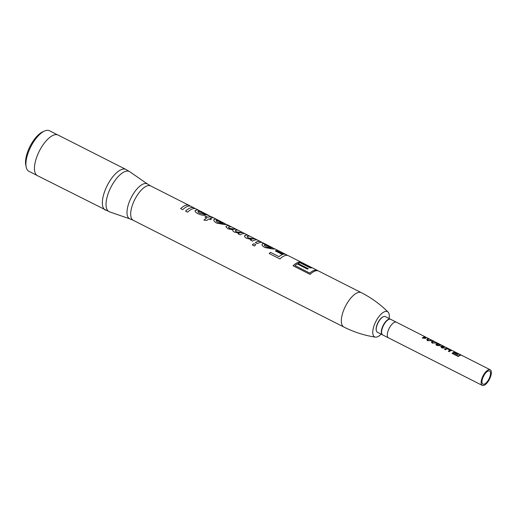 <?xml version="1.0" encoding="UTF-8"?>
<svg xmlns="http://www.w3.org/2000/svg" width="516" height="516" viewBox="0 0 516 516"><rect width="100%" height="100%" fill="white"/><g stroke="black" fill="none" stroke-linecap="round" stroke-linejoin="round"><path stroke-width="0.77" d="M381.182 334.155A14.158 5.869 -63.1 0 1 376.828 337.025A14.158 5.869 -63.1 0 1 375.396 337.135A14.158 5.869 -63.1 0 1 374.397 324.738A14.158 5.869 -63.1 0 1 385.226 311.49A14.158 5.869 -63.1 0 1 388.077 312.109A14.158 5.869 -63.1 0 1 389.103 318.533M252.305 244.958A19.266 7.992 -63.1 0 1 253.782 243.675L255.839 244.719A19.266 7.992 116.9 0 0 254.362 246.003L252.305 244.958M212.218 217.159L198.654 211.257L197.886 211.902L199.621 213.166L203.704 214.185L205.632 215.269C203.201 215.54 200.653 215.004 197.996 213.656C195.654 212.547 194.738 211.502 195.254 210.515L196.261 210.128A19.266 7.992 -63.1 0 1 197.705 210.031L198.912 210.367L196.074 208.928A19.266 7.992 116.9 0 0 193.074 208.735A19.266 7.992 116.9 0 0 187.624 212.179L185.566 211.134A19.266 7.992 -63.1 0 1 191.017 207.69A19.266 7.992 -63.1 0 1 194.01 207.884L191.126 206.419A19.266 7.992 116.9 0 0 188.134 206.232A19.266 7.992 116.9 0 0 182.683 209.677L180.619 208.632A19.266 7.992 -63.1 0 1 186.07 205.187A19.266 7.992 -63.1 0 1 189.069 205.374L150.653 185.908A19.266 7.992 116.9 0 0 147.653 185.721A19.266 7.992 116.9 0 0 133.399 202.556A19.266 7.992 116.9 0 0 133.231 220.287L343.882 327.034A19.266 7.992 -63.1 0 1 344.043 309.31A19.266 7.992 -63.1 0 1 358.304 292.469A19.266 7.992 -63.1 0 1 361.303 292.662L318.649 271.048A19.266 7.992 116.9 0 0 315.65 270.855A19.266 7.992 116.9 0 0 310.097 274.396L293.036 265.753A19.266 7.992 -63.1 0 1 298.59 262.205A19.266 7.992 -63.1 0 1 301.583 262.399A19.266 7.992 -63.1 0 1 301.995 262.65M301.583 262.399L288.354 255.697A19.266 7.992 116.9 0 0 285.361 255.504A19.266 7.992 116.9 0 0 279.911 258.948L269.197 253.524A19.266 7.992 -63.1 0 1 270.526 252.356L278.969 256.633A19.266 7.992 -63.1 0 1 282.491 254.543L275.28 250.892A19.266 7.992 -63.1 0 1 275.886 250.705A19.266 7.992 -63.1 0 1 276.428 250.583L283.639 254.24A19.266 7.992 -63.1 0 1 286.09 254.549A19.266 7.992 -63.1 0 1 286.503 254.794M286.09 254.549L275.151 249.002L272.5 248.989L264.837 247.525C262.36 246.061 261.528 244.829 262.354 243.842L263.702 243.539L272.854 247.88L262.812 242.752A19.266 7.992 116.9 0 0 259.819 242.559A19.266 7.992 116.9 0 0 257.426 243.617L255.368 242.572A19.266 7.992 -63.1 0 1 257.755 241.514A19.266 7.992 -63.1 0 1 260.754 241.707A19.266 7.992 -63.1 0 1 261.167 241.952M262.07 244.274L262.354 243.842M260.754 241.707L257.871 240.243A19.266 7.992 116.9 0 0 254.872 240.056A19.266 7.992 116.9 0 0 252.485 241.107L250.421 240.063A19.266 7.992 -63.1 0 1 251.531 239.476L246.706 238.34C244.726 237.25 244.113 236.309 244.868 235.502L245.958 235.135A19.266 7.992 -63.1 0 1 248.396 235.444A19.266 7.992 -63.1 0 1 248.809 235.689M244.526 235.993L245.958 235.135M248.396 235.444L245.487 233.967A19.266 7.992 116.9 0 0 242.488 233.78A19.266 7.992 116.9 0 0 240.101 234.832L238.037 233.787A19.266 7.992 -63.1 0 1 239.276 233.142L234.541 232.174C232.993 231.342 232.445 230.562 232.89 229.82L227.859 228.788L225.86 226.621L226.885 225.834A19.266 7.992 -63.1 0 1 229.826 226.034A19.266 7.992 -63.1 0 1 230.246 226.285M229.826 226.034L226.943 224.57L224.299 224.563L216.636 223.099C214.159 221.628 213.327 220.403 214.146 219.416L215.495 219.107L224.654 223.454L213.869 217.965A19.266 7.992 116.9 0 0 211.205 217.926A19.266 7.992 116.9 0 0 210.064 218.326L211.502 219.055A19.266 7.992 116.9 0 0 210.257 219.706L208.812 218.977A19.266 7.992 116.9 0 0 206.806 220.429L203.904 220.126A19.266 7.992 -63.1 0 1 206.755 217.933L204.897 216.991A19.266 7.992 -63.1 0 1 206.148 216.339L207.993 217.313L206.142 216.372A19.234 7.979 116.9 0 0 204.923 217.004M215.198 219.094L213.863 219.861L214.146 219.416M211.489 216.817L211.844 216.939A19.266 7.992 116.9 0 0 209.141 216.881A19.266 7.992 116.9 0 0 208 217.281M198.234 211.347L197.88 211.934L199.615 213.192L203.691 214.217L205.626 215.301M194.99 210.909L196.248 210.16A19.234 7.979 -63.1 0 1 197.692 210.064L201.001 211.463M257.426 240.056L255.794 239.23A19.234 7.979 -63.1 0 0 253.878 238.863L248.531 237.953C247.254 237.244 246.919 236.702 247.519 236.328L247.203 236.65L248.531 237.953M241.675 232.581L236.38 231.826C235.225 231.129 234.999 230.646 235.722 230.349L235.309 230.742L236.38 231.826C238.805 232.651 240.572 232.903 241.675 232.581A19.234 7.979 -63.1 0 1 243.41 232.955L245.042 233.78M236.625 229.478L231.89 227.079A19.266 7.992 116.9 0 0 229.407 226.776L228.923 226.905C228.207 227.195 228.44 227.679 229.614 228.362L234.477 229.13A19.266 7.992 -63.1 0 1 236.625 229.478A19.266 7.992 -63.1 0 1 237.037 229.73M228.923 226.905L228.498 227.259L229.614 228.362M383.175 316.792A8.411 3.489 116.9 0 0 382.995 316.869A8.411 3.489 116.9 0 0 377.918 322.687A8.411 3.489 116.9 0 0 376.228 330.221A8.411 3.489 116.9 0 0 376.274 330.408M382.537 334.845A8.759 3.631 -63.1 0 1 382.472 334.813L377.351 332.214A8.759 3.631 -63.1 0 1 376.312 330.608A8.759 3.631 -63.1 0 1 378.073 322.764A8.759 3.631 -63.1 0 1 383.356 316.701A8.759 3.631 -63.1 0 1 383.91 316.508A8.759 3.631 -63.1 0 1 385.271 316.592L390.386 319.185A8.759 3.631 -63.1 0 1 390.457 319.223M125.949 169.461L58.05 135.05A22.775 9.443 116.9 0 0 54.509 134.824A22.775 9.443 116.9 0 0 37.655 154.723A22.775 9.443 116.9 0 0 37.462 175.679L109.502 211.837A22.504 9.333 116.9 0 1 108.96 191.513A22.504 9.333 116.9 0 1 125.852 171.267A22.504 9.333 116.9 0 1 129.806 171.764L125.949 169.461A22.775 9.443 116.9 0 0 122.402 169.235A22.775 9.443 116.9 0 0 105.554 189.133A22.775 9.443 116.9 0 0 105.361 210.083M382.472 334.813A8.759 3.631 -63.1 0 1 382.543 326.751A8.759 3.631 -63.1 0 1 389.025 319.101A8.759 3.631 -63.1 0 1 390.386 319.185M57.566 134.844L49.472 130.742A22.736 9.43 116.9 0 0 45.937 130.522A22.736 9.43 116.9 0 0 44.511 131.032A22.736 9.43 116.9 0 0 30.786 146.763A22.736 9.43 116.9 0 0 26.213 167.139A22.736 9.43 116.9 0 0 28.915 171.306L37.01 175.408M44.511 131.032L42.718 131.832A21.021 8.714 116.9 0 0 30.025 146.376A21.021 8.714 116.9 0 0 25.8 165.21L26.213 167.139M388.645 337.941A8.778 3.638 -63.1 0 1 388.432 337.851A8.778 3.638 -63.1 0 1 388.509 329.776A8.778 3.638 -63.1 0 1 395.004 322.113A8.759 3.631 116.9 0 0 388.516 329.776A8.759 3.631 116.9 0 0 388.445 337.838L482.279 385.394A8.759 3.631 -63.1 0 1 482.357 377.331A8.759 3.631 -63.1 0 1 488.839 369.682A8.759 3.631 -63.1 0 1 490.2 369.766A8.759 3.631 -63.1 0 1 490.123 377.828A8.759 3.631 -63.1 0 1 483.647 385.478A8.759 3.631 -63.1 0 1 482.279 385.394M396.565 322.313A8.778 3.638 -63.1 0 0 396.365 322.197A8.759 3.631 116.9 0 0 394.998 322.126A8.778 3.638 -63.1 0 1 396.365 322.197L390.683 319.314A8.778 3.638 116.9 0 0 389.316 319.23A8.778 3.638 116.9 0 0 382.82 326.892A8.778 3.638 116.9 0 0 382.749 334.968L388.432 337.851M490.2 369.766L461.762 355.356A8.759 3.631 116.9 0 0 460.401 355.272A8.759 3.631 116.9 0 0 458.285 356.504L452.074 353.357A8.759 3.631 -63.1 0 1 454.183 352.118A8.759 3.631 -63.1 0 1 455.551 352.209A8.759 3.631 -63.1 0 1 455.751 352.331M455.551 352.209L452.538 350.68A8.759 3.631 116.9 0 0 451.178 350.596A8.759 3.631 116.9 0 0 449.21 351.706L448.365 351.273A8.759 3.631 -63.1 0 1 450.055 350.248L447.12 348.758A8.759 3.631 116.9 0 0 445.424 349.784L444.573 349.351A8.759 3.631 -63.1 0 1 446.54 348.248A8.759 3.631 -63.1 0 1 447.901 348.332A8.759 3.631 -63.1 0 1 448.165 348.506L448.449 348.648M447.901 348.332L443.128 346.049L444.16 346.92L441.606 346.92M441.799 346.642L442.122 347.481L444.495 348.023L441.651 347.874L441.012 346.262L442.618 346.339L442.36 345.662L443.379 346.043L442.225 345.456L438.542 344.191L436.878 344.462M440.993 346.32L440.696 346.7L441.012 346.262L442.618 346.339M437.084 344.172L437.51 345.146L440.116 345.694L437 345.514C435.917 344.888 435.685 344.307 436.304 343.785L437.542 343.688L441.27 344.978L438.323 343.482A8.759 3.631 -63.1 0 1 438.394 343.514A8.759 3.631 -63.1 0 1 438.465 343.553M435.955 344.224L437.523 343.746L441.27 344.978M437.058 342.843L432.285 343.127L431.376 341.96L432.318 341.037L434.195 341.386L432.421 340.495M432.402 340.476L427.648 340.773L426.738 339.605L427.68 338.69L429.557 339.038L426.339 337.406A8.759 3.631 116.9 0 0 424.978 337.316A8.759 3.631 116.9 0 0 423.946 337.761L425.932 338.167A8.759 3.631 116.9 0 0 425.455 338.399L422.236 338.032A8.759 3.631 -63.1 0 1 424.204 336.929A8.759 3.631 -63.1 0 1 425.565 337.012A8.759 3.631 -63.1 0 1 425.829 337.187L426.035 337.29M488.42 370.946A7.359 3.051 -63.1 0 1 489.568 371.017A7.359 3.051 -63.1 0 1 489.503 377.789A7.359 3.051 -63.1 0 1 484.06 384.214A7.359 3.051 -63.1 0 1 482.918 384.143A7.359 3.051 -63.1 0 1 482.976 377.377A7.359 3.051 -63.1 0 1 488.42 370.946M459.246 354.163L459.272 354.176A8.688 3.606 116.9 0 0 459.246 354.163A8.688 3.606 116.9 0 0 458.356 353.995L455.073 352.254A8.759 3.631 -63.1 0 1 455.97 352.422A8.759 3.631 -63.1 0 1 456.067 352.473M455.518 352.273L455.525 352.273A8.688 3.606 116.9 0 0 454.164 352.183A8.688 3.606 116.9 0 0 452.106 353.376M461.31 355.208L461.323 355.214A8.688 3.606 116.9 0 0 461.31 355.208A8.688 3.606 116.9 0 0 459.962 355.124A8.688 3.606 116.9 0 0 458.137 356.124L452.771 353.344A8.759 3.631 116.9 0 1 453.699 352.712L457.44 354.608A8.759 3.631 116.9 0 1 457.724 354.466L453.977 352.563L457.653 354.498M448.307 348.616L447.869 348.397A8.688 3.606 116.9 0 0 446.514 348.306A8.688 3.606 116.9 0 0 444.611 349.371M452.1 350.538L451.655 350.312A8.688 3.606 116.9 0 0 450.468 350.19L450.487 350.125A8.759 3.631 -63.1 0 1 451.687 350.248A8.759 3.631 -63.1 0 1 451.958 350.422L452.242 350.57M451.687 350.248L448.752 348.764A8.759 3.631 116.9 0 0 447.553 348.635L450.468 350.19M443.102 346.113L444.134 346.984M442.277 346.088L442.36 345.662L442.947 345.913M431.37 341.985L432.414 341.018M435.581 342.166C436.394 342.508 436.355 342.669 435.478 342.643L433.866 343.024L432.782 342.811L432.266 342.102L433.182 341.405L435.614 342.102C436.42 342.443 436.388 342.605 435.504 342.579L433.879 342.966L432.789 342.753L432.279 342.05M426.732 339.631L427.777 338.664M430.944 339.818C431.757 340.16 431.718 340.321 430.841 340.296L429.228 340.676L428.145 340.457L427.641 339.696L428.544 339.057L430.976 339.754C431.782 340.096 431.75 340.257 430.866 340.231L429.241 340.618L428.151 340.399L427.641 339.696M425.893 337.258L425.532 337.077A8.688 3.606 116.9 0 0 424.178 336.987A8.688 3.606 116.9 0 0 422.275 338.051M435.614 342.102C436.42 342.443 436.388 342.605 435.504 342.579C436.388 342.605 436.42 342.443 435.614 342.102L435.672 342.134M430.976 339.754C431.782 340.096 431.75 340.257 430.866 340.231C431.75 340.257 431.782 340.096 430.976 339.754L431.034 339.786M459.814 354.376A8.759 3.631 116.9 0 0 459.717 354.318A8.759 3.631 116.9 0 0 458.569 354.182L454.828 352.286A8.759 3.631 116.9 0 0 454.609 352.331A8.759 3.631 116.9 0 0 453.977 352.563M458.137 356.124L458.143 356.066A8.759 3.631 -63.1 0 1 459.982 355.06A8.759 3.631 -63.1 0 1 461.343 355.143A8.759 3.631 -63.1 0 1 461.439 355.202L461.472 355.247M189.069 205.374A19.266 7.992 -63.1 0 1 189.482 205.626M194.01 207.884A19.266 7.992 -63.1 0 1 194.429 208.129M198.912 210.367L199.247 210.573M211.844 216.939L211.508 216.791M241.688 232.548A19.266 7.992 -63.1 0 1 243.423 232.922L238.689 230.523A19.266 7.992 116.9 0 0 236.064 230.246L235.722 230.349M243.423 232.922A19.266 7.992 -63.1 0 1 243.836 233.174M253.891 238.831A19.266 7.992 -63.1 0 1 255.807 239.198L250.454 236.489A19.266 7.992 116.9 0 0 248.119 236.16L247.519 236.328M255.807 239.198A19.266 7.992 -63.1 0 1 256.226 239.45M180.639 208.638A19.234 7.979 -63.1 0 1 189.056 205.407L190.681 206.232M185.579 211.147A19.234 7.979 -63.1 0 1 193.997 207.916L195.629 208.741M198.344 211.347L197.88 211.934M206.755 217.933L206.748 217.965A19.234 7.979 116.9 0 0 203.93 220.126M210.064 218.326L211.47 219.074M225.853 226.634L226.885 225.834A19.234 7.979 -63.1 0 1 229.814 226.066L231.445 226.892M239.276 233.142L239.263 233.174A19.234 7.979 -63.1 0 0 238.063 233.8M251.531 239.476L251.524 239.508A19.234 7.979 -63.1 0 0 250.447 240.075M262.064 244.287L263.399 243.526M275.312 250.905A19.234 7.979 116.9 0 1 276.415 250.615L276.428 250.583M282.491 254.543L282.478 254.575A19.234 7.979 -63.1 0 0 278.969 256.665L278.969 256.633M270.526 252.356L278.969 256.665M269.217 253.53A19.234 7.979 -63.1 0 1 270.519 252.382M293.049 265.759A19.234 7.979 -63.1 0 1 301.57 262.431L302.279 262.792M253.782 243.675L255.82 244.739M252.324 244.971A19.234 7.979 -63.1 0 1 253.775 243.707M283.639 254.24L283.626 254.272A19.234 7.979 -63.1 0 1 286.077 254.575L287.909 255.51M276.415 250.615L283.626 254.272M272.338 247.919L275.06 248.996M263.702 243.539L272.325 247.944M255.394 242.585A19.234 7.979 -63.1 0 1 260.735 241.74L262.367 242.565M245.945 235.167A19.234 7.979 -63.1 0 1 248.377 235.477L250.008 236.302M238.244 230.336L236.612 229.51A19.234 7.979 -63.1 0 0 234.464 229.162L234.477 229.13M224.138 223.486L226.859 224.57M215.495 219.107L224.125 223.518M206.819 214.411L199.705 211.199L201.188 211.547L206.677 214.359M217.894 222.46L216.062 220.906L216.488 220.209L223.08 223.551L217.894 222.46L216.056 220.938L216.475 220.242M234.464 229.162C233.322 229.459 231.703 229.201 229.601 228.395M253.878 238.863C252.672 239.179 250.892 238.889 248.525 237.986M266.095 246.887L264.263 245.332L264.689 244.636L271.281 247.977L266.095 246.887L264.257 245.364L264.676 244.668M312.573 268.004L311.806 267.617A19.234 7.979 116.9 0 0 309.793 267.256L300.712 262.618L309.793 267.256M305.678 264.514L305.014 264.179A19.234 7.979 116.9 0 0 304.182 263.882M309.071 266.23L308.413 265.895A19.234 7.979 116.9 0 0 307.575 265.605M318.198 270.861L317.488 270.5A19.234 7.979 116.9 0 0 309.774 273.093L294.997 265.579L309.774 273.093M308.258 268.701L298.009 263.47L308.297 268.681A19.266 7.992 116.9 0 0 307.517 269.126L297.229 263.915A19.266 7.992 116.9 0 0 294.997 265.579M211.831 216.972A19.234 7.979 116.9 0 0 207.993 217.313M206.69 214.327L199.718 211.167M216.488 220.209L216.056 220.938M223.08 223.551L217.9 222.428M264.689 244.636L264.257 245.364M271.281 247.977L266.101 246.854M312.238 267.836A19.266 7.992 116.9 0 0 311.819 267.585L309.516 266.417A19.266 7.992 116.9 0 0 308.555 266.101L307.465 265.546A19.266 7.992 -63.1 0 1 308.426 265.869A19.266 7.992 -63.1 0 1 308.839 266.114M308.426 265.869L306.123 264.702A19.266 7.992 116.9 0 0 305.162 264.379L304.072 263.831A19.266 7.992 -63.1 0 1 305.033 264.147A19.266 7.992 -63.1 0 1 305.446 264.392M305.033 264.147L302.731 262.979A19.266 7.992 116.9 0 0 300.712 262.618M311.819 267.585A19.266 7.992 116.9 0 0 309.806 267.224M317.914 270.713A19.266 7.992 116.9 0 0 317.501 270.468L313.019 268.191A19.266 7.992 116.9 0 0 310.322 267.933L300.035 262.715A19.266 7.992 116.9 0 0 298.009 263.47M317.501 270.468A19.266 7.992 116.9 0 0 309.774 273.067M441.257 345.004L441.593 345.172M444.998 346.862L445.572 347.268M447.553 348.635L450.487 350.125M439.4 345.275L440.103 345.752M437.51 345.146L439.38 345.333M437.071 344.237L437.503 345.204M443.773 347.597L444.482 348.081M442.122 347.481L443.76 347.661M441.786 346.707L442.115 347.539M450.055 350.248L450.036 350.312A8.688 3.606 116.9 0 0 448.398 351.293M455.97 352.422L456.808 352.847A8.759 3.631 -63.1 0 0 456.305 352.692L456.699 352.892A8.759 3.631 -63.1 0 1 457.202 353.047L458.04 353.473A8.759 3.631 -63.1 0 0 457.537 353.318L457.931 353.518A8.759 3.631 -63.1 0 1 458.44 353.673A8.759 3.631 -63.1 0 1 458.537 353.724M458.356 353.995L455.073 352.254M458.382 353.931A8.759 3.631 -63.1 0 1 459.279 354.099A8.759 3.631 -63.1 0 1 459.375 354.15L459.356 354.189M458.143 356.066L452.771 353.344M484.072 375.197A3.677 1.529 -63.1 0 1 483.034 377.241M133.231 220.287L130.006 218.919A19.537 8.101 -63.1 0 1 129.542 201.266A19.537 8.101 -63.1 0 1 144.209 183.69A19.537 8.101 -63.1 0 1 147.647 184.115L150.653 185.908M361.303 292.662C371.32 297.758 380.247 304.24 388.077 312.109M130.006 218.919L109.502 211.837M376.228 330.221L376.312 330.608M382.995 316.869L383.356 316.701M445.592 347.236L446.366 347.629M436.226 342.495L436.962 342.863M431.589 340.141L432.324 340.515M459.717 354.318L461.343 355.143M343.882 327.034C353.918 332.104 364.425 335.465 375.396 337.135M147.647 184.115L129.806 171.764M208.58 215.307L206.839 214.385M213.753 217.926L212.102 217.088M396.359 322.21L425.565 337.012M437.039 342.824L438.394 343.514M458.44 353.673L459.279 354.099"/></g></svg>
